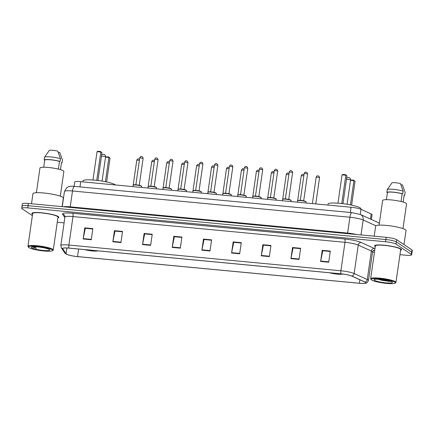 <?xml version="1.0" encoding="UTF-8"?>
<svg xmlns="http://www.w3.org/2000/svg" width="434" height="434" viewBox="0 0 434 434"><rect width="100%" height="100%" fill="white"/><g stroke="black" fill="none" stroke-linecap="round" stroke-linejoin="round"><path stroke-width="0.65" d="M74.095 186.349L74.713 182.058A8.523 1.302 8.2 0 1 80.762 181.678L351.068 207.251A8.523 1.302 8.2 0 1 361.012 209.324L371.189 213.951A8.523 1.302 8.2 0 1 371.726 214.239A8.523 1.302 8.2 0 1 372.068 214.689L371.379 219.463M399.947 254.655L405.611 255.192A8.523 1.302 -171.8 0 0 411.66 254.807L412.3 250.364A8.523 1.302 -171.8 0 0 411.958 249.913L396.671 239.677A8.523 1.302 -171.8 0 0 386.189 237.311L28.389 203.459A8.523 1.302 -171.8 0 0 22.34 203.839L22.02 206.063A8.523 1.302 -171.8 0 0 22.362 206.513M411.66 254.807A8.523 1.302 -171.8 0 0 411.318 254.357L396.03 244.125L396.351 241.901A8.523 1.302 -171.8 0 0 385.869 239.535L28.069 205.683A8.523 1.302 -171.8 0 0 22.02 206.063A8.523 1.302 -171.8 0 1 28.069 205.683L385.869 239.535A8.523 1.302 -171.8 0 1 396.351 241.901L411.638 252.138L396.351 241.901L396.671 239.677M411.98 252.588A8.523 1.302 -171.8 0 0 411.638 252.138A8.523 1.302 -171.8 0 1 411.98 252.588M400.978 248.986A13.638 2.089 -171.8 0 0 386.238 245.422A13.638 2.089 -171.8 0 0 374.526 245.812A13.638 2.089 -171.8 0 0 375.074 246.534A13.638 2.089 -171.8 0 0 375.264 246.653A13.638 2.089 -171.8 0 1 375.074 246.534A13.638 2.089 -171.8 0 1 374.526 245.812A13.638 2.089 -171.8 0 1 386.238 245.422A13.638 2.089 -171.8 0 1 400.978 248.986A13.638 2.089 -171.8 0 1 401.526 249.707A13.638 2.089 -171.8 0 0 400.978 248.986M58.286 216.561A13.638 2.089 -171.8 0 0 43.552 212.996A13.638 2.089 -171.8 0 0 31.834 213.392A13.638 2.089 -171.8 0 0 32.382 214.114A13.638 2.089 -171.8 0 0 32.577 214.233A13.638 2.089 -171.8 0 1 32.382 214.114A13.638 2.089 -171.8 0 1 31.834 213.392A13.638 2.089 -171.8 0 1 43.552 212.996A13.638 2.089 -171.8 0 1 58.286 216.561A13.638 2.089 -171.8 0 1 58.834 217.282A13.638 2.089 -171.8 0 0 58.286 216.561M365.444 282.36A9.092 1.389 8.2 0 1 365.808 282.838A9.092 1.389 8.2 0 1 359.357 283.25L77.54 256.586A9.092 1.389 8.2 0 1 66.049 253.776L62.74 248.742A9.092 1.389 8.2 0 1 62.686 248.546A9.092 1.389 8.2 0 1 69.142 248.134L341.135 273.87A9.092 1.389 8.2 0 1 351.741 276.084L364.869 282.051A9.092 1.389 8.2 0 1 365.444 282.36M365.656 282.377A9.32 1.427 -171.8 0 0 365.07 282.062L351.947 276.095A9.32 1.427 -171.8 0 0 341.07 273.827L69.077 248.091A9.32 1.427 -171.8 0 0 62.518 248.715L65.827 253.749A9.32 1.427 -171.8 0 0 67.069 254.503A9.32 1.427 -171.8 0 0 77.605 256.63L359.417 283.288A9.32 1.427 -171.8 0 0 364.517 283.418A9.32 1.427 -171.8 0 0 365.656 282.377M400.577 250.304A13.638 2.089 -171.8 0 0 401.526 249.707A13.638 2.089 -171.8 0 1 400.577 250.304M57.89 217.879A13.638 2.089 -171.8 0 0 58.834 217.282A13.638 2.089 -171.8 0 1 57.89 217.879M57.261 222.235L64.091 222.881M372.54 252.062L374.455 252.246M396.03 244.125A8.523 1.302 -171.8 0 0 385.549 241.76L27.749 207.908A8.523 1.302 -171.8 0 0 21.7 208.287A8.523 1.302 -171.8 0 0 22.042 208.738L32.371 215.655M142.526 244.597L144.131 233.481L152.226 234.246L150.625 245.362L142.526 244.597A2.273 0.684 95.4 0 1 142.596 244.217L150.679 244.982M112.845 241.787L114.451 230.671L122.545 231.436L120.94 242.557L112.845 241.787A2.273 0.684 95.4 0 1 112.911 241.407L120.994 242.172M83.165 238.982L84.766 227.861L92.86 228.631L91.259 239.747L83.165 238.982A2.273 0.684 95.4 0 1 83.23 238.602L91.314 239.367M231.572 253.022L233.177 241.906L241.271 242.671L239.666 253.787L231.572 253.022A2.273 0.684 95.4 0 1 231.637 252.642L239.725 253.407M261.257 255.832L262.858 244.711L270.952 245.476L269.351 256.597L261.257 255.832A2.273 0.684 95.4 0 1 261.322 255.452L269.406 256.217M290.937 258.637L292.538 247.521L300.632 248.286L299.031 259.402L290.937 258.637A2.273 0.684 95.4 0 1 291.002 258.257L299.086 259.022M320.618 261.447L322.218 250.331L330.317 251.096L328.712 262.212L320.618 261.447A2.273 0.684 95.4 0 1 320.683 261.067L328.766 261.832M172.211 247.407L173.812 236.286L181.906 237.051L180.305 248.172L172.211 247.407A2.273 0.684 95.4 0 1 172.276 247.027L180.36 247.792M201.891 250.212L203.492 239.096L211.591 239.861L209.985 250.982L201.891 250.212A2.273 0.684 95.4 0 1 201.956 249.832L210.04 250.597M144.131 233.481L144.766 233.904L152.171 234.604L144.668 233.904L142.596 244.217M114.451 230.671L115.086 231.1L122.491 231.799L114.988 231.094L112.911 241.407M85.4 228.295L92.811 228.989L85.308 228.289L83.23 238.602M233.177 241.906L233.812 242.329L241.217 243.029L233.714 242.329L231.637 252.642M263.492 245.145L270.897 245.839L263.4 245.134L261.322 255.452M292.538 247.521L293.178 247.95L300.583 248.649L293.08 247.944L291.002 258.257M322.858 250.76L330.263 251.454M173.812 236.286L174.446 236.714L181.857 237.414L174.354 236.709L172.276 247.027M204.132 239.53L211.537 240.224L204.034 239.519L201.956 249.832M203.492 239.096L204.132 239.525M322.218 250.331L322.858 250.754M330.263 251.465L322.76 250.754L320.683 261.067M262.858 244.711L263.492 245.139M84.766 227.861L85.406 228.289M371.613 280.017A12.217 1.872 -171.8 0 0 383.878 283.093A12.217 1.872 -171.8 0 0 395.124 283.125A12.217 1.872 -171.8 0 0 394.821 282.214A12.217 1.872 -171.8 0 0 380.694 278.916A12.217 1.872 -171.8 0 0 371.227 279.68A12.217 1.872 -171.8 0 0 371.613 280.017M395.124 283.125L395.759 282.659A12.787 1.958 -171.8 0 0 395.954 282.382A12.787 1.958 -171.8 0 0 395.439 281.709A12.787 1.958 -171.8 0 0 381.627 278.362A12.787 1.958 -171.8 0 0 370.641 278.736A12.787 1.958 -171.8 0 0 370.75 279.057L371.227 279.68M395.954 282.382L400.68 249.583A12.787 1.958 -171.8 0 0 400.164 248.91A12.787 1.958 -171.8 0 0 386.352 245.568A12.787 1.958 -171.8 0 0 375.367 245.937L370.641 278.736M403.989 244.575L406.018 230.492A15.347 2.349 -171.8 0 0 405.399 229.684A15.347 2.349 -171.8 0 0 388.821 225.669A15.347 2.349 -171.8 0 0 375.638 226.114L374.189 236.177M402.985 228.593L406.544 203.899A12.076 1.85 -171.8 0 0 406.061 203.264A12.076 1.85 -171.8 0 0 393.014 200.107A12.076 1.85 -171.8 0 0 382.642 200.454L379.083 225.148M392.016 281.948A9.266 1.416 -171.8 0 0 382.717 279.615A9.266 1.416 -171.8 0 0 374.189 279.594A9.266 1.416 -171.8 0 0 374.417 280.283A9.266 1.416 -171.8 0 0 385.132 282.784A9.266 1.416 -171.8 0 0 392.309 282.203A9.266 1.416 -171.8 0 0 392.016 281.948M377.64 279.192L390.687 281.335M401.054 201.517L402.155 193.868A8.523 1.302 -171.8 0 0 393.405 192.24A8.523 1.302 -171.8 0 0 387.443 192.474L386.406 199.667M402.155 193.868L402.747 193.922L403.148 191.144L400.452 183.566A5.685 0.868 -171.8 0 0 392.027 182.768L387.253 189.642L386.851 192.419L387.443 192.474M403.148 191.144A9.092 1.389 -171.8 0 0 393.649 189.354A9.092 1.389 -171.8 0 0 387.253 189.642M402.747 193.922A9.092 1.389 -171.8 0 0 393.247 192.132A9.092 1.389 -171.8 0 0 386.851 192.419M400.924 184.754L402.443 184.895L405.139 192.479L404.738 195.257L404.146 195.202L403.159 202.081M404.097 195.55A9.092 1.389 -171.8 0 0 404.738 195.257M390.025 281.113L379.305 279.268M389.797 281.46L381.627 280.255L378.047 279.203M360.86 209.259L360.925 208.819A16.622 2.544 -171.8 0 0 360.258 207.946A16.622 2.544 -171.8 0 0 342.296 203.6A16.622 2.544 -171.8 0 0 328.017 204.078L327.876 205.054M330.041 272.818A7.671 1.172 -171.8 0 0 342.182 273.979M350.433 204.891L353.932 180.615L355.045 181.358L351.621 205.141M350.574 180.039L353.634 180.11L353.932 180.615L350.536 180.289M353.634 180.11L355.045 181.358M341.759 203.535L345.844 175.195L346.956 175.944L342.963 203.682M342.068 174.837L342.844 174.441L345.545 174.696L345.844 175.195L342.068 174.837L337.983 203.177M345.545 174.696L346.956 175.944M28.926 247.592A12.217 1.872 -171.8 0 0 41.192 250.673A12.217 1.872 -171.8 0 0 52.438 250.7A12.217 1.872 -171.8 0 0 52.134 249.789A12.217 1.872 -171.8 0 0 38.008 246.49A12.217 1.872 -171.8 0 0 28.541 247.255A12.217 1.872 -171.8 0 0 28.926 247.592M52.438 250.7L53.073 250.239A12.787 1.958 -171.8 0 0 53.268 249.962A12.787 1.958 -171.8 0 0 52.753 249.284A12.787 1.958 -171.8 0 0 38.935 245.942A12.787 1.958 -171.8 0 0 27.95 246.311A12.787 1.958 -171.8 0 0 28.064 246.631L28.541 247.255M53.268 249.962L57.993 217.163A12.787 1.958 -171.8 0 0 57.478 216.485A12.787 1.958 -171.8 0 0 43.666 213.143A12.787 1.958 -171.8 0 0 32.68 213.512L27.95 246.311M62.089 206.649L63.326 198.072A15.347 2.349 -171.8 0 0 62.708 197.258A15.347 2.349 -171.8 0 0 46.134 193.249A15.347 2.349 -171.8 0 0 32.951 193.694L31.503 203.752M60.299 196.168L63.858 171.479A12.076 1.85 -171.8 0 0 63.369 170.839A12.076 1.85 -171.8 0 0 50.328 167.681A12.076 1.85 -171.8 0 0 39.95 168.029L36.391 192.723M32.577 246.984L36.25 248.302L34.112 246.767M49.33 249.523A9.266 1.416 -171.8 0 0 40.026 247.19A9.266 1.416 -171.8 0 0 31.498 247.168A9.266 1.416 -171.8 0 0 31.731 247.857A9.266 1.416 -171.8 0 0 42.44 250.364A9.266 1.416 -171.8 0 0 49.622 249.778A9.266 1.416 -171.8 0 0 49.33 249.523M58.368 169.092L59.469 161.443A8.523 1.302 -171.8 0 0 50.718 159.815A8.523 1.302 -171.8 0 0 44.751 160.054L43.715 167.242M59.469 161.443L60.06 161.502L60.462 158.719L57.765 151.141A5.685 0.868 -171.8 0 0 49.34 150.343L44.561 157.216L44.16 159.994L44.751 160.054M60.462 158.719A9.092 1.389 -171.8 0 0 50.957 156.929A9.092 1.389 -171.8 0 0 44.561 157.216M60.06 161.502A9.092 1.389 -171.8 0 0 50.561 159.707A9.092 1.389 -171.8 0 0 44.16 159.994M58.232 152.329L59.756 152.475L62.453 160.054L62.051 162.831L61.46 162.777L60.467 169.656M61.411 163.124A9.092 1.389 -171.8 0 0 62.051 162.831M36.25 248.302L32.951 246.821M115.52 184.965A16.622 2.544 -171.8 0 0 115.249 184.765A16.622 2.544 -171.8 0 0 97.292 180.419A16.622 2.544 -171.8 0 0 83.008 180.897L82.867 181.873M85.031 249.637A7.671 1.172 -171.8 0 0 97.194 250.787M105.424 181.716L108.923 157.433L110.035 158.177L106.612 181.96M105.565 156.858L108.625 156.929L108.923 157.433L105.527 157.108M108.625 156.929L110.035 158.177M96.749 180.354L100.834 152.014L101.952 152.763L97.954 180.501M97.059 151.656L97.834 151.26L100.536 151.515L100.834 152.014L97.059 151.656L92.974 179.996M100.536 151.515L101.952 152.763M370.452 219.045L371.189 213.951M360.28 214.423L361.012 209.324M350.314 212.481L351.068 207.251M80.008 186.902L80.762 181.678M386.189 237.311L385.549 241.76M411.958 249.913L411.318 254.357M28.389 203.459L27.749 207.908M375.877 225.778L363.166 220L361.017 234.93M352.034 212.644A5.685 1.709 95.4 0 0 349.907 217.233L72.505 190.987A11.365 1.741 -171.8 0 0 64.438 191.497L66.879 187.537L68.832 186.615C69.635 186.246 71.567 186.17 74.632 186.398L352.034 212.644L360.48 214.51A5.685 4.975 114.4 0 1 363.166 220A11.365 1.741 -171.8 0 0 349.907 217.233L347.623 233.074A11.365 1.741 8.2 0 1 356.547 234.506M74.632 186.398A5.685 1.709 95.4 0 0 72.505 190.987L70.221 206.834L347.623 233.074A1.421 0.429 -84.6 0 1 347.498 233.649M63.331 206.763A11.365 1.741 8.2 0 1 70.221 206.834A1.421 0.429 -84.6 0 1 70.096 207.403M360.48 214.51L377.775 222.371A5.685 4.975 114.4 0 1 379.311 223.532M359.357 283.25L359.857 279.773M69.077 248.091A2.843 0.852 -84.6 0 1 68.887 245.042L340.88 270.773A11.365 1.741 8.2 0 1 354.144 273.545L367.267 279.507A11.365 1.741 8.2 0 1 367.983 279.892A11.365 1.741 8.2 0 1 368.444 280.494L372.546 252.035A11.365 1.741 -171.8 0 0 372.084 251.432A11.365 1.741 -171.8 0 0 371.368 251.047L358.245 245.08A11.365 1.741 -171.8 0 0 344.987 242.313L72.988 216.577A11.365 1.741 -171.8 0 0 64.926 217.087L64.574 215.432A2.843 2.783 -33.3 0 0 62.599 214.212A14.208 2.175 8.2 0 1 72.597 213.268L344.591 238.998A14.208 2.175 8.2 0 1 361.164 242.46L374.292 248.427A14.208 2.175 8.2 0 1 374.96 248.769M365.07 282.062A2.843 2.485 114.4 0 0 367.267 279.507L371.368 251.047A2.843 2.485 -65.6 0 1 374.292 248.427M344.591 238.998A2.843 0.852 95.4 0 1 344.987 242.313L340.88 270.773A2.843 0.852 95.4 0 0 341.07 273.827M62.518 248.715A2.843 2.783 146.7 0 1 61.308 247.7L60.825 245.552A11.365 1.741 8.2 0 1 68.887 245.042L72.988 216.577A2.843 0.852 95.4 0 0 72.597 213.268M361.164 242.46A2.843 2.485 -65.6 0 0 358.245 245.08L354.144 273.545A2.843 2.485 114.4 0 1 351.947 276.095M65.827 253.749A2.843 2.783 146.7 0 1 64.617 252.734L61.308 247.7M64.845 217.635L62.599 214.212M374.737 250.288A14.208 2.175 8.2 0 1 373.408 250.494M62.74 248.742L62.794 248.373M66.049 253.776L66.885 247.977M77.54 256.586L78.63 249.035M329.558 272.774A8.1 1.237 -171.8 0 0 342.643 274.033M346.473 179.307A2.273 0.347 8.2 0 1 347.677 179.34A2.273 0.347 8.2 0 1 350.477 179.969A2.273 0.347 8.2 0 1 350.564 180.088A2.273 2.273 0 0 0 346.625 178.244M84.549 249.593A8.1 1.237 -171.8 0 0 97.677 250.836M101.464 156.126A2.273 0.347 8.2 0 1 102.668 156.159A2.273 0.347 8.2 0 1 105.467 156.788A2.273 0.347 8.2 0 1 105.56 156.907A2.273 2.273 0 0 0 101.616 155.063M319.495 177.49L316.191 177.094C317.661 174.674 317.91 176.253 318.936 176.182L319.495 177.49M303.767 270.333L304.972 270.447M303.838 175.83L301.239 175.678C302.715 173.264 302.959 174.837 303.99 174.766L303.99 174.766M288.822 268.917L290.021 269.031M288.887 174.414L286.294 174.267C287.764 171.848 288.013 173.426 289.039 173.356L289.044 173.356M273.87 267.507L275.075 267.621M273.941 172.998L271.342 172.851C272.818 170.432 273.062 172.01 274.093 171.94L274.093 171.94M258.919 266.091L260.123 266.205M258.989 171.587L256.396 171.435C257.867 169.021 258.116 170.595 259.141 170.524L259.147 170.524M243.973 264.675L245.177 264.789M244.044 170.171L241.445 170.019C242.921 167.605 243.165 169.184 244.196 169.108L244.196 169.114M229.022 263.264L230.226 263.378M229.092 168.755L226.499 168.609C227.969 166.189 228.219 167.768 229.244 167.698L229.244 167.698M214.076 261.848L215.28 261.962M214.146 167.345L211.548 167.193C213.018 164.774 213.268 166.352 214.298 166.282L214.298 166.282M199.125 260.433L200.329 260.546M199.195 165.929L196.602 165.777C198.072 163.363 198.322 164.942 199.347 164.866L199.347 164.866M184.179 259.017L185.383 259.131M184.249 164.513L181.651 164.367C183.121 161.947 183.37 163.526 184.401 163.455L184.401 163.455M169.227 257.606L170.432 257.72M169.298 163.097L166.705 162.951C168.175 160.531 168.425 162.11 169.45 162.039L169.45 162.039M154.282 256.19L155.486 256.304M154.352 161.687L151.754 161.535C153.224 159.121 153.473 160.694 154.504 160.623L154.504 160.623M139.33 254.774L140.535 254.888M139.401 160.271L136.802 160.124C138.278 157.705 138.527 159.283 139.553 159.207L139.553 159.213M124.384 253.364L125.583 253.478M297.659 200.79C297.268 200.492 297.968 200.324 299.758 200.296C302.27 200.437 304.288 200.85 305.813 201.517L306.095 202.005A4.264 0.651 -171.8 0 0 305.921 201.777A4.264 0.651 -171.8 0 0 301.321 200.665A4.264 0.651 -171.8 0 0 297.659 200.79L297.458 202.179M304.196 173.356C305.666 170.942 305.916 172.52 306.941 172.444L307.57 173.844L304.196 173.356L300.306 200.329M297.984 200.595A3.977 0.608 8.2 0 1 301.261 200.421A3.977 0.608 8.2 0 1 305.693 201.474M282.708 199.374C282.317 199.076 283.017 198.913 284.807 198.881C287.319 199.027 289.337 199.434 290.861 200.101L291.149 200.589A4.264 0.651 -171.8 0 0 290.975 200.367A4.264 0.651 -171.8 0 0 286.369 199.249A4.264 0.651 -171.8 0 0 282.708 199.374L282.507 200.763M289.245 171.945C290.715 169.526 290.964 171.104 291.995 171.034L292.619 172.428L289.245 171.945L285.36 198.913M283.033 199.179A3.977 0.608 8.2 0 1 286.31 199.005A3.977 0.608 8.2 0 1 290.747 200.063M267.762 197.958C267.371 197.66 268.071 197.497 269.861 197.47C272.373 197.611 274.391 198.018 275.916 198.691L276.198 199.173A4.264 0.651 -171.8 0 0 276.024 198.951A4.264 0.651 -171.8 0 0 271.424 197.839A4.264 0.651 -171.8 0 0 267.762 197.958L267.561 199.347M274.299 170.529C275.769 168.11 276.019 169.689 277.044 169.618L277.673 171.018L274.299 170.529L270.409 197.497M268.087 197.768A3.977 0.608 8.2 0 1 271.364 197.589A3.977 0.608 8.2 0 1 275.796 198.647M252.81 196.548C252.42 196.249 253.12 196.081 254.91 196.054C257.422 196.195 259.44 196.602 260.964 197.275L261.246 197.763A4.264 0.651 -171.8 0 0 261.078 197.535A4.264 0.651 -171.8 0 0 256.472 196.423A4.264 0.651 -171.8 0 0 252.81 196.548L252.61 197.937M259.348 169.114C260.818 166.699 261.067 168.278 262.098 168.202L262.722 169.602L259.348 169.114L255.463 196.087M253.136 196.352A3.977 0.608 8.2 0 1 256.413 196.179A3.977 0.608 8.2 0 1 260.845 197.231M237.865 195.132C237.474 194.833 238.174 194.671 239.964 194.638C242.476 194.785 244.494 195.191 246.018 195.859L246.3 196.347A4.264 0.651 -171.8 0 0 246.127 196.125A4.264 0.651 -171.8 0 0 241.526 195.007A4.264 0.651 -171.8 0 0 237.865 195.132L237.664 196.521M244.396 167.703C245.872 165.283 246.121 166.862 247.147 166.792L247.776 168.186L244.396 167.703L240.512 194.671M238.185 194.937A3.977 0.608 8.2 0 1 241.461 194.763A3.977 0.608 8.2 0 1 245.899 195.821M222.913 193.716C222.523 193.418 223.222 193.255 225.013 193.222C227.524 193.369 229.543 193.776 231.067 194.448L231.349 194.931A4.264 0.651 -171.8 0 0 231.181 194.709A4.264 0.651 -171.8 0 0 226.575 193.591A4.264 0.651 -171.8 0 0 222.913 193.716L222.713 195.105M229.45 166.287C230.921 163.868 231.17 165.446 232.195 165.376L232.825 166.775L229.45 166.287L225.566 193.255M223.239 193.526A3.977 0.608 8.2 0 1 226.515 193.347A3.977 0.608 8.2 0 1 230.948 194.405M207.962 192.305C207.577 192.002 208.277 191.839 210.067 191.812C212.579 191.953 214.597 192.36 216.121 193.032L216.403 193.521A4.264 0.651 -171.8 0 0 216.23 193.293A4.264 0.651 -171.8 0 0 211.624 192.181A4.264 0.651 -171.8 0 0 207.962 192.305L207.767 193.694M214.499 164.871C215.975 162.457 216.224 164.03 217.25 163.96L217.879 165.359L214.499 164.871L210.615 191.839M208.287 192.11A3.977 0.608 8.2 0 1 211.564 191.936A3.977 0.608 8.2 0 1 216.002 192.989M193.016 190.889C192.625 190.591 193.325 190.423 195.116 190.396C197.627 190.537 199.645 190.949 201.17 191.616L201.452 192.105A4.264 0.651 -171.8 0 0 201.284 191.877A4.264 0.651 -171.8 0 0 196.678 190.765A4.264 0.651 -171.8 0 0 193.016 190.889L192.815 192.278M199.553 163.461C201.023 161.041 201.273 162.62 202.298 162.544L202.928 163.944L199.553 163.461L195.663 190.428M193.342 190.694A3.977 0.608 8.2 0 1 196.618 190.521A3.977 0.608 8.2 0 1 201.05 191.578M178.065 189.474C177.68 189.175 178.379 189.012 180.164 188.98C182.681 189.126 184.7 189.533 186.224 190.206L186.506 190.689A4.264 0.651 -171.8 0 0 186.332 190.466A4.264 0.651 -171.8 0 0 181.727 189.349A4.264 0.651 -171.8 0 0 178.065 189.474L177.869 190.862M184.602 162.045C186.077 159.625 186.327 161.204 187.352 161.133L187.976 162.528L184.602 162.045L180.718 189.012M178.39 189.278A3.977 0.608 8.2 0 1 181.667 189.105A3.977 0.608 8.2 0 1 186.105 190.163M163.119 188.058C162.728 187.759 163.428 187.596 165.218 187.569C167.73 187.71 169.748 188.117 171.273 188.79L171.555 189.278A4.264 0.651 -171.8 0 0 171.387 189.05A4.264 0.651 -171.8 0 0 166.781 187.938A4.264 0.651 -171.8 0 0 163.119 188.058L162.918 189.446M169.656 160.629C171.126 158.209 171.376 159.788 172.401 159.717L173.03 161.117L169.656 160.629L165.766 187.596M163.444 187.868A3.977 0.608 8.2 0 1 166.721 187.689A3.977 0.608 8.2 0 1 171.153 188.747M148.168 186.647C147.782 186.349 148.482 186.181 150.267 186.153C152.784 186.294 154.802 186.701 156.327 187.374L156.609 187.862A4.264 0.651 -171.8 0 0 156.435 187.634A4.264 0.651 -171.8 0 0 151.829 186.522A4.264 0.651 -171.8 0 0 148.168 186.647L147.967 188.036M154.705 159.213C156.18 156.799 156.424 158.377 157.455 158.302L158.079 159.701L154.705 159.213L150.82 186.186M148.493 186.452A3.977 0.608 8.2 0 1 151.77 186.278A3.977 0.608 8.2 0 1 156.207 187.331M133.222 185.231C132.831 184.933 133.531 184.77 135.321 184.738C137.833 184.884 139.851 185.291 141.376 185.958L141.658 186.446A4.264 0.651 -171.8 0 0 141.489 186.224A4.264 0.651 -171.8 0 0 136.884 185.106A4.264 0.651 -171.8 0 0 133.222 185.231L133.021 186.62M139.759 157.802C141.229 155.383 141.479 156.962 142.504 156.891L143.133 158.285L139.759 157.802L135.869 184.77M133.547 185.036A3.977 0.608 8.2 0 1 136.824 184.862A3.977 0.608 8.2 0 1 141.256 185.92M377.775 222.371L379.343 223.304M64.438 191.497L62.257 206.66M67.069 254.503L64.617 252.734M364.517 283.418C366.263 282.637 366.567 284.319 368.444 280.494M21.7 208.287L22.02 206.063M60.825 245.552L64.926 217.087M373.761 250.282C373.522 250.136 373.115 250.722 372.546 252.035M329.238 272.742L338.037 274.234L343.343 274.125M347.081 204.278L350.564 180.088M84.229 249.561L93.028 251.053L98.469 250.912M102.071 181.097L105.56 156.907M316.191 177.094L312.371 203.589M303.409 270.301L305.807 270.528M319.565 177.582L315.773 203.909M301.239 175.678L297.426 202.173M288.458 268.885L290.861 269.113M286.294 174.267L282.474 200.758M273.512 267.469L275.91 267.697M271.342 172.851L267.523 199.347M258.561 266.058L260.964 266.286M256.396 171.435L252.577 197.931M243.615 264.642L246.013 264.87M241.445 170.019L237.626 196.515M228.664 263.226L231.062 263.454M226.499 168.609L222.68 195.105M213.718 261.816L216.116 262.038M211.548 167.193L207.729 193.689M198.767 260.4L201.164 260.628M196.602 165.777L192.783 192.273M183.821 258.984L186.219 259.212M181.651 164.367L177.832 190.862M168.869 257.568L171.267 257.796M166.705 162.951L162.886 189.446M153.924 256.158L156.321 256.385M151.754 161.535L147.934 188.031M138.972 254.742L141.37 254.97M136.802 160.124L132.988 186.615M124.026 253.326L126.424 253.554M307.57 173.844L303.681 200.812M306.095 202.005L305.954 202.982M292.619 172.428L288.735 199.401M291.149 200.589L291.008 201.566M277.673 171.018L273.783 197.985M276.198 199.173L276.057 200.155M262.722 169.602L258.838 196.569M261.246 197.763L261.105 198.739M247.776 168.186L243.886 195.159M246.3 196.347L246.159 197.324M232.825 166.775L228.94 193.743M231.349 194.931L231.208 195.908M217.879 165.359L213.989 192.327M216.403 193.521L216.262 194.497M202.928 163.944L199.043 190.911M201.452 192.105L201.311 193.081M187.976 162.528L184.092 189.501M186.506 190.689L186.365 191.665M173.03 161.117L169.146 188.085M171.555 189.278L171.414 190.255M158.079 159.701L154.195 186.669M156.609 187.862L156.468 188.839M143.133 158.285L139.249 185.258M141.658 186.446L141.517 187.423"/></g></svg>
